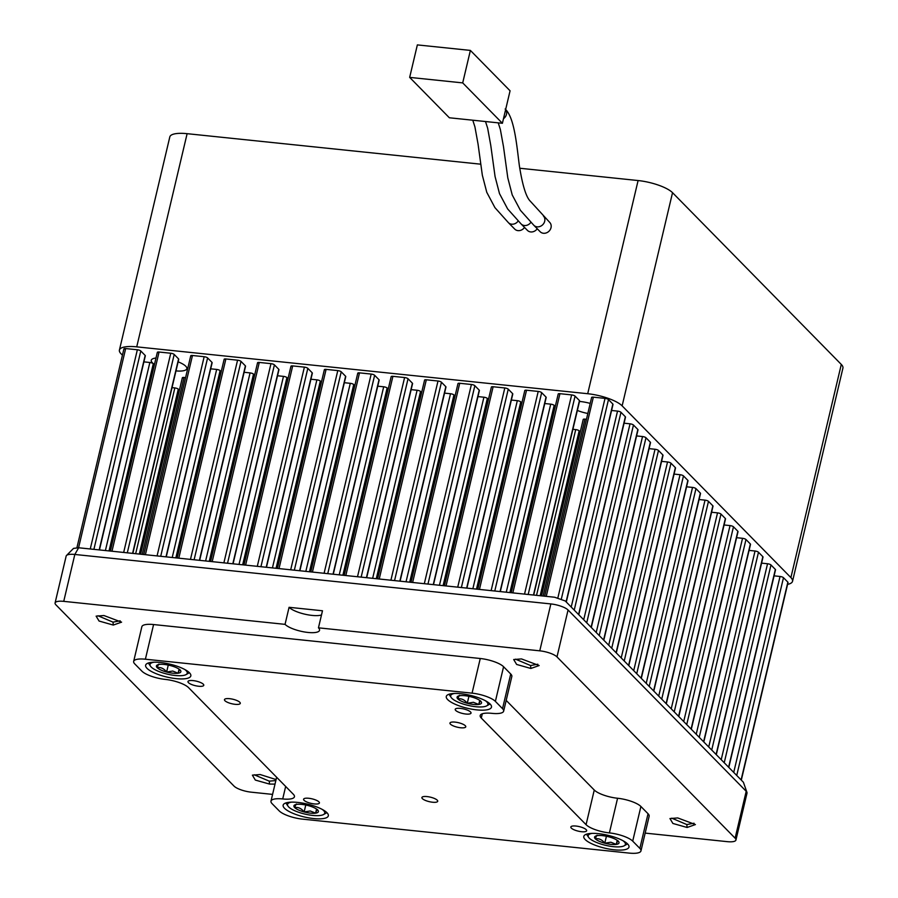 <?xml version="1.0" encoding="UTF-8"?>
<svg xmlns="http://www.w3.org/2000/svg" width="898" height="898" viewBox="0 0 898 898"><rect width="100%" height="100%" fill="white"/><g stroke="black" fill="none" stroke-linecap="round" stroke-linejoin="round"><path stroke-width="1.35" d="M465.287 725.707A8.127 2.324 -166.7 0 0 456.723 722.34A8.127 2.324 -166.7 0 0 449.954 723.07A8.127 2.324 -166.7 0 0 450.448 724.17A8.127 2.324 -166.7 0 0 459.013 727.537A8.127 2.324 -166.7 0 0 465.781 726.808A8.127 2.324 -166.7 0 0 465.287 725.707M239.8 702.27A8.127 2.324 -166.7 0 0 231.235 698.902A8.127 2.324 -166.7 0 0 224.466 699.632A8.127 2.324 -166.7 0 0 224.949 700.732A8.127 2.324 -166.7 0 0 233.525 704.099A8.127 2.324 -166.7 0 0 240.282 703.37A8.127 2.324 -166.7 0 0 239.8 702.27M437.236 800.174A8.127 2.324 -166.7 0 0 428.66 796.807A8.127 2.324 -166.7 0 0 421.903 797.536A8.127 2.324 -166.7 0 0 422.386 798.636A8.127 2.324 -166.7 0 0 430.961 802.004A8.127 2.324 -166.7 0 0 437.719 801.274A8.127 2.324 -166.7 0 0 437.236 800.174M203.296 684.197A8.127 2.324 -166.7 0 0 194.731 680.83A8.127 2.324 -166.7 0 0 187.963 681.56A8.127 2.324 -166.7 0 0 188.445 682.66A8.127 2.324 -166.7 0 0 197.021 686.027A8.127 2.324 -166.7 0 0 203.779 685.297A8.127 2.324 -166.7 0 0 203.296 684.197M470.541 711.979A8.127 2.324 -166.7 0 0 461.976 708.601A8.127 2.324 -166.7 0 0 455.207 709.33A8.127 2.324 -166.7 0 0 455.701 710.43A8.127 2.324 -166.7 0 0 464.266 713.809A8.127 2.324 -166.7 0 0 471.035 713.079A8.127 2.324 -166.7 0 0 470.541 711.979M586.17 829.651A8.127 2.324 -166.7 0 0 577.605 826.272A8.127 2.324 -166.7 0 0 570.836 827.002A8.127 2.324 -166.7 0 0 571.33 828.102A8.127 2.324 -166.7 0 0 579.895 831.481A8.127 2.324 -166.7 0 0 586.663 830.74A8.127 2.324 -166.7 0 0 586.17 829.651M318.925 801.869A8.127 2.324 -166.7 0 0 310.36 798.502A8.127 2.324 -166.7 0 0 303.591 799.231A8.127 2.324 -166.7 0 0 304.074 800.331A8.127 2.324 -166.7 0 0 312.65 803.699A8.127 2.324 -166.7 0 0 319.419 802.969A8.127 2.324 -166.7 0 0 318.925 801.869M326.951 812.701A23.225 6.623 -166.7 0 0 302.458 803.07A23.225 6.623 -166.7 0 0 283.139 805.158A23.225 6.623 -166.7 0 0 284.531 808.29A23.225 6.623 -166.7 0 0 309.024 817.921A23.225 6.623 -166.7 0 0 328.331 815.833A23.225 6.623 -166.7 0 0 326.951 812.701M627.601 843.952A23.225 6.623 -166.7 0 0 603.108 834.309A23.225 6.623 -166.7 0 0 583.79 836.397A23.225 6.623 -166.7 0 0 585.182 839.54A23.225 6.623 -166.7 0 0 609.675 849.171A23.225 6.623 -166.7 0 0 628.993 847.083A23.225 6.623 -166.7 0 0 627.601 843.952M490.095 704.01A23.225 6.623 -166.7 0 0 465.602 694.379A23.225 6.623 -166.7 0 0 446.284 696.466A23.225 6.623 -166.7 0 0 447.675 699.609A23.225 6.623 -166.7 0 0 472.168 709.24A23.225 6.623 -166.7 0 0 491.487 707.153A23.225 6.623 -166.7 0 0 490.095 704.01M189.444 672.77A23.225 6.623 -166.7 0 0 164.951 663.128A23.225 6.623 -166.7 0 0 145.633 665.216A23.225 6.623 -166.7 0 0 147.025 668.359A23.225 6.623 -166.7 0 0 171.518 677.99A23.225 6.623 -166.7 0 0 190.836 675.902A23.225 6.623 -166.7 0 0 189.444 672.77M482.293 713.798L481.294 718.052A18.577 5.298 13.3 0 1 480.183 715.538A18.577 5.298 13.3 0 1 491.913 713.349A18.577 5.298 -166.7 0 0 503.643 711.16A18.577 5.298 -166.7 0 0 502.532 708.657L495.382 701.383A18.577 5.298 -166.7 0 0 472.067 693.155L145.386 659.211A18.577 5.298 -166.7 0 0 133.667 661.399A18.577 5.298 -166.7 0 0 134.767 663.903L141.918 671.176A18.577 5.298 -166.7 0 0 165.232 679.404A18.577 5.298 13.3 0 1 188.558 687.632L293.332 794.259A18.577 5.298 13.3 0 1 294.443 796.762A18.577 5.298 13.3 0 1 282.713 798.951A18.577 5.298 -166.7 0 0 270.983 801.139A18.577 5.298 -166.7 0 0 272.094 803.654L279.233 810.928A18.577 5.298 -166.7 0 0 302.559 819.144L629.229 853.1A18.577 5.298 -166.7 0 0 640.959 850.911A18.577 5.298 -166.7 0 0 639.859 848.397L632.708 841.134A18.577 5.298 -166.7 0 0 609.394 832.906A18.577 5.298 13.3 0 1 586.068 824.678L594.263 790.027A18.577 5.298 -166.7 0 0 617.577 798.255A18.577 5.298 13.3 0 1 640.903 806.483L632.708 841.134M502.532 708.657L510.726 674.005L503.576 666.731L495.382 701.383M472.067 693.155L480.262 658.503L153.58 624.548L145.386 659.211M639.859 848.397L648.042 813.745L640.903 806.483M481.294 718.052L586.068 824.678M133.667 661.399L141.85 626.737A18.577 5.298 13.3 0 1 153.58 624.548M480.262 658.503A18.577 5.298 13.3 0 1 503.576 666.731M510.726 674.005A18.577 5.298 13.3 0 1 511.826 676.508L503.643 711.16M506.18 700.395L594.263 790.027M648.042 813.745A18.577 5.298 13.3 0 1 649.153 816.26L640.959 850.911M153.985 662.208A19.127 5.455 -166.7 0 0 150.505 666.215A19.127 5.455 -166.7 0 0 175.177 675.487A19.127 5.455 -166.7 0 0 186.032 674.611A19.127 5.455 -166.7 0 0 184.719 669.47M189.298 672.624A21.249 6.062 13.3 0 1 188.434 673.275L186.032 674.611M172.944 673.208A12.572 3.581 -166.7 0 0 178.107 673.219A12.572 3.581 -166.7 0 0 180.565 670.548A12.572 3.581 -166.7 0 0 180.128 670.02A12.572 3.581 -166.7 0 0 170.665 665.643A12.572 3.581 -166.7 0 0 159.182 664.453A12.572 3.581 -166.7 0 0 157.217 665.036A12.572 3.581 -166.7 0 0 157.161 667.641A12.572 3.581 -166.7 0 0 166.624 672.018A12.572 3.581 -166.7 0 0 172.944 673.208M159.182 664.453C159.002 663.454 158.329 664.52 157.161 667.641C160.776 667.046 163.93 668.505 166.624 672.018L172.73 671.042L178.107 673.219C179.252 670.11 179.926 669.055 180.128 670.02M150.505 666.215L148.956 663.936A21.249 6.062 13.3 0 1 148.484 662.971M168.263 665.07L166.624 672.018M179.061 669.145L178.107 673.219M543.357 215.924A6.679 5.826 -44.5 0 1 544.704 221.245A6.679 5.826 -44.5 0 1 540.068 226.442A6.679 5.826 -44.5 0 1 533.839 225.286L540.158 231.718A6.679 5.826 -44.5 0 0 546.388 232.874A6.679 5.826 -44.5 0 0 551.024 227.677A6.679 5.826 -44.5 0 0 549.688 222.367L530.348 201.253C526.105 197.145 522.434 185.224 519.336 165.49C516.732 145.51 514.475 117.38 505.147 109.006M154.478 364.42A18.286 5.22 13.3 0 1 152.357 362.747A18.286 5.22 13.3 0 1 151.268 360.278A18.286 5.22 13.3 0 1 155.994 358.021M178.13 361.838A18.286 5.22 13.3 0 1 185.763 366.227A18.286 5.22 13.3 0 1 186.851 368.696A18.286 5.22 13.3 0 1 175.986 370.908M579.491 401.44A18.286 5.22 13.3 0 1 590.211 403.415M187.121 133.679L136.732 346.853A27.423 7.824 -166.7 0 0 119.412 350.085L169.812 136.911A27.423 7.824 13.3 0 1 187.121 133.679L480.598 164.177M519.729 168.24L638.096 180.543A27.423 7.824 13.3 0 1 672.535 192.688L841.291 364.431A27.423 7.824 13.3 0 1 842.919 368.135L792.53 581.309A27.423 7.824 -166.7 0 0 790.891 577.594L841.291 364.431M136.732 346.853L587.707 393.717L638.096 180.543M530.909 222.3A6.679 5.826 -44.5 0 1 521.109 223.961L527.44 230.393A6.679 5.826 -44.5 0 0 537.229 228.743M518.191 220.975A6.679 5.826 -44.5 0 1 508.38 222.637L514.711 229.08A6.679 5.826 -44.5 0 0 524.511 227.418M672.535 192.688L622.134 405.862L790.891 577.594M119.412 350.085A27.423 7.824 -166.7 0 0 121.05 353.79L122.431 355.193M587.831 413.484A18.286 5.22 13.3 0 1 577.358 410.453M787.58 584.374A27.423 7.824 -166.7 0 0 792.53 581.309M622.134 405.862A27.423 7.824 -166.7 0 0 587.707 393.717M409.668 77.385L449.359 117.773L502.397 123.284L510.075 90.799L470.384 50.411L417.357 44.9L409.668 77.385L462.706 82.897L502.397 123.284M462.706 82.897L470.384 50.411M694.031 823.23L686.824 824.555L687.105 827.473L672.894 823.466L669.953 818.549L677.732 817.932L695.411 824.566L687.105 827.473M537.779 664.217L530.572 665.53L530.853 668.46L516.642 664.453L513.701 659.536L521.469 658.919L539.159 665.553L530.853 668.46M120.209 620.821L113.002 622.134L113.283 625.064L99.072 621.046L96.12 616.14L103.899 615.523L121.589 622.157L113.283 625.064M275.854 780.564L269.254 781.148L269.535 784.077L255.324 780.07L252.383 775.154L260.151 774.536L276.09 779.565M285.048 624.357A18.286 5.22 -166.7 0 0 304.332 631.945A18.286 5.22 -166.7 0 0 319.542 630.295A18.286 5.22 -166.7 0 0 318.453 627.825L322.483 610.775L289.077 607.306L285.048 624.357L63.736 601.357A13.717 3.918 -166.7 0 0 55.081 602.973A13.717 3.918 -166.7 0 0 55.901 604.825L234.03 786.098A13.717 3.918 -166.7 0 0 251.238 792.171L272.588 794.393M645.168 833.108L727.268 841.65A13.717 3.918 -166.7 0 0 735.933 840.034A13.717 3.918 -166.7 0 0 735.114 838.182L556.985 656.898A13.717 3.918 -166.7 0 0 539.765 650.826L318.453 627.825M275.012 784.111L269.535 784.077M686.824 824.555L671.771 818.179M530.572 665.53L515.519 659.166M113.002 622.134L97.949 615.759M269.254 781.148L254.201 774.783M735.933 840.034L747.013 793.136A13.717 3.918 -166.7 0 0 746.968 792.429A13.717 3.918 -166.7 0 0 746.204 791.284L568.064 610A13.717 3.918 -166.7 0 0 550.856 603.927L74.826 554.459A13.717 3.918 -166.7 0 0 66.519 555.469A13.717 3.918 -166.7 0 0 66.16 556.075L55.081 602.973M746.968 792.429L743.398 782.248L565.257 600.975L554.672 597.237L78.642 547.769L73.535 548.386L66.519 555.469M728.604 767.195L775.356 569.422L770.978 564.965A2.739 0.786 -166.7 0 0 767.543 563.753L721.217 759.686M703.605 741.759L750.358 543.975L745.98 539.518A2.739 0.786 -166.7 0 0 742.534 538.306L696.219 734.25M716.099 754.477L762.851 556.693L758.484 552.248A2.739 0.786 -166.7 0 0 755.038 551.024L708.724 746.968M678.596 716.312L725.36 518.528L720.982 514.083A2.739 0.786 -166.7 0 0 717.536 512.87L671.221 708.803M653.598 690.876L700.35 493.092L695.972 488.635A2.739 0.786 -166.7 0 0 692.538 487.423L646.212 683.356M666.103 703.594L712.855 505.81L708.477 501.353A2.739 0.786 -166.7 0 0 705.031 500.141L658.717 696.085M691.101 729.03L737.853 531.257L733.475 526.8A2.739 0.786 -166.7 0 0 730.04 525.588L683.715 721.521M741.097 779.924L787.86 582.14L783.483 577.683A2.739 0.786 -166.7 0 0 780.036 576.471L733.722 772.403M761.583 563.136L767.543 563.753M775.356 569.422A2.739 0.786 13.3 0 1 775.524 569.792L728.806 767.408M736.585 537.689L742.534 538.306M750.358 543.975A2.739 0.786 13.3 0 1 750.515 544.345L703.808 741.961M749.089 550.407L755.038 551.024M762.851 556.693A2.739 0.786 13.3 0 1 763.019 557.063L716.301 754.679M711.586 512.242L717.536 512.87M725.36 518.528A2.739 0.786 13.3 0 1 725.517 518.898L678.798 716.525M686.577 486.806L692.538 487.423M700.35 493.092A2.739 0.786 13.3 0 1 700.519 493.462L653.8 691.078M699.082 499.524L705.031 500.141M712.855 505.81A2.739 0.786 13.3 0 1 713.012 506.18L666.305 703.796M724.08 524.971L730.04 525.588M737.853 531.257A2.739 0.786 13.3 0 1 738.021 531.627L691.303 729.243M774.087 575.854L780.036 576.471M787.86 582.14A2.739 0.786 13.3 0 1 788.017 582.51L741.31 780.126M124.092 349.243A2.739 0.786 13.3 0 1 123.924 348.873A2.739 0.786 13.3 0 1 125.664 348.559L137.349 349.771A2.739 0.786 -166.7 0 1 140.795 350.983L145.173 355.44L99.195 549.902M99.442 549.924L145.33 355.81A2.739 0.786 -166.7 0 0 145.173 355.44M154.389 364.812L153.3 363.701A2.739 0.786 -166.7 0 0 149.854 362.489L143.904 361.872M179.387 390.26L178.298 389.148A2.739 0.786 -166.7 0 0 174.852 387.936L172.034 387.644M182.496 378.159A2.739 0.786 13.3 0 1 182.339 377.789A2.739 0.786 13.3 0 1 184.068 377.463L185.583 377.62M224.309 359.66A2.739 0.786 13.3 0 1 224.141 359.29A2.739 0.786 13.3 0 1 225.881 358.964L237.566 360.188A2.739 0.786 -166.7 0 1 241.012 361.4L245.39 365.856L199.412 560.318M199.659 560.341L245.547 366.227A2.739 0.786 -166.7 0 0 245.39 365.856M190.904 356.192A2.739 0.786 13.3 0 1 190.735 355.821A2.739 0.786 13.3 0 1 192.475 355.496L204.16 356.708A2.739 0.786 -166.7 0 1 207.606 357.932L211.984 362.377L166.007 556.85M166.253 556.872L212.141 362.747A2.739 0.786 -166.7 0 0 211.984 362.377M157.498 352.723A2.739 0.786 13.3 0 1 157.33 352.353A2.739 0.786 13.3 0 1 159.069 352.027L170.755 353.24A2.739 0.786 -166.7 0 1 174.201 354.452L178.579 358.908L132.601 553.37M132.848 553.404L178.736 359.279A2.739 0.786 -166.7 0 0 178.579 358.908M291.12 366.609A2.739 0.786 13.3 0 1 290.952 366.238A2.739 0.786 13.3 0 1 292.692 365.913L304.377 367.125A2.739 0.786 -166.7 0 1 307.823 368.337L312.201 372.793L266.223 567.267M266.47 567.289L312.358 373.164A2.739 0.786 -166.7 0 0 312.201 372.793M257.715 363.14A2.739 0.786 13.3 0 1 257.546 362.77A2.739 0.786 13.3 0 1 259.286 362.444L270.971 363.656A2.739 0.786 -166.7 0 1 274.418 364.869L278.795 369.325L232.818 563.787M233.065 563.821L278.952 369.695A2.739 0.786 -166.7 0 0 278.795 369.325M321.417 382.178L320.328 381.066A2.739 0.786 -166.7 0 0 316.882 379.854L310.933 379.225M288.011 378.698L286.922 377.587A2.739 0.786 -166.7 0 0 283.476 376.374L277.527 375.757M254.605 375.229L253.517 374.118A2.739 0.786 -166.7 0 0 250.071 372.906L244.121 372.288M221.2 371.761L220.111 370.649A2.739 0.786 -166.7 0 0 216.665 369.437L210.716 368.82M357.932 373.546A2.739 0.786 13.3 0 1 357.763 373.175A2.739 0.786 13.3 0 1 359.503 372.861L371.188 374.073A2.739 0.786 -166.7 0 1 374.634 375.285L379.012 379.742L333.035 574.204M333.281 574.226L379.169 380.112A2.739 0.786 -166.7 0 0 379.012 379.742M366.687 577.706L412.575 383.581A2.739 0.786 -166.7 0 0 412.418 383.21L366.44 577.672M412.418 383.21L408.04 378.754A2.739 0.786 -166.7 0 0 404.594 377.542L392.909 376.329A2.739 0.786 -166.7 0 0 391.169 376.655L344.203 575.36M466.904 588.123L512.792 393.998A2.739 0.786 -166.7 0 0 512.635 393.627L466.668 588.089M512.635 393.627L508.257 389.171A2.739 0.786 -166.7 0 0 504.811 387.958L493.125 386.746A2.739 0.786 -166.7 0 0 491.386 387.072L444.42 585.777M433.498 584.643L479.386 390.529A2.739 0.786 -166.7 0 0 479.229 390.159L433.263 584.62M479.229 390.159L474.851 385.702A2.739 0.786 -166.7 0 0 471.405 384.49L459.72 383.278A2.739 0.786 -166.7 0 0 457.98 383.592L411.015 582.308M400.093 581.174L445.98 387.049A2.739 0.786 -166.7 0 0 445.823 386.679L399.846 581.152M445.823 386.679L441.446 382.234A2.739 0.786 -166.7 0 0 438 381.01L426.314 379.798A2.739 0.786 -166.7 0 0 424.574 380.123L377.609 578.84M388.228 389.115L387.139 388.003A2.739 0.786 -166.7 0 0 383.693 386.791L377.744 386.174M521.85 403.011L520.761 401.9A2.739 0.786 -166.7 0 0 517.315 400.676L511.366 400.059M488.445 399.531L487.356 398.42A2.739 0.786 -166.7 0 0 483.91 397.208L477.961 396.59M455.039 396.063L453.95 394.952A2.739 0.786 -166.7 0 0 450.504 393.739L444.555 393.122M421.633 392.594L420.545 391.483A2.739 0.786 -166.7 0 0 417.099 390.26L411.149 389.642M324.526 370.077A2.739 0.786 13.3 0 1 324.358 369.707A2.739 0.786 13.3 0 1 326.097 369.381L337.783 370.605A2.739 0.786 -166.7 0 1 341.229 371.817L345.607 376.262L299.629 570.735M299.876 570.758L345.764 376.632A2.739 0.786 -166.7 0 0 345.607 376.262M354.822 385.646L353.733 384.535A2.739 0.786 -166.7 0 0 350.287 383.323L344.338 382.705M628.802 665.631L675.52 468.015A2.739 0.786 -166.7 0 0 675.352 467.645L628.6 665.429M675.352 467.645L670.974 463.2A2.739 0.786 -166.7 0 0 667.54 461.976L661.579 461.359M641.307 678.36L688.014 480.744A2.739 0.786 -166.7 0 0 687.857 480.374L641.093 678.147M687.857 480.374L683.479 475.918A2.739 0.786 -166.7 0 0 680.033 474.705L674.084 474.088M616.297 652.913L663.016 455.297A2.739 0.786 -166.7 0 0 662.847 454.927L616.095 652.711M662.847 454.927L658.481 450.47A2.739 0.786 -166.7 0 0 655.035 449.258L649.086 448.641M586.45 419.287L584.935 419.13A2.739 0.786 -166.7 0 0 583.206 419.456L541.505 595.868M591.299 627.478L638.018 429.85A2.739 0.786 -166.7 0 0 637.849 429.48L591.097 627.264M637.849 429.48L633.472 425.035A2.739 0.786 -166.7 0 0 630.037 423.822L624.076 423.194M533.715 595.06L579.603 400.946A2.739 0.786 -166.7 0 0 579.446 400.564L533.479 595.037M579.446 400.564L575.068 396.119A2.739 0.786 -166.7 0 0 571.622 394.907L559.937 393.683A2.739 0.786 -166.7 0 0 558.208 394.009L511.231 592.725M500.309 591.591L546.197 397.466A2.739 0.786 -166.7 0 0 546.04 397.096L500.074 591.569M546.04 397.096L541.662 392.651A2.739 0.786 -166.7 0 0 538.216 391.427L526.531 390.215A2.739 0.786 -166.7 0 0 524.791 390.54L477.826 589.256M566.301 602.03L613.008 404.414A2.739 0.786 -166.7 0 0 612.851 404.044L566.099 601.828M612.851 404.044L608.474 399.588A2.739 0.786 -166.7 0 0 605.028 398.375L593.342 397.163A2.739 0.786 -166.7 0 0 591.614 397.477L544.637 596.193M555.256 406.48L554.167 405.368A2.739 0.786 -166.7 0 0 550.721 404.156L544.772 403.539M578.795 614.748L625.513 417.132A2.739 0.786 -166.7 0 0 625.345 416.762L578.593 614.546M625.345 416.762L620.978 412.305A2.739 0.786 -166.7 0 0 617.532 411.093L611.583 410.476M603.804 640.195L650.511 442.579A2.739 0.786 -166.7 0 0 650.354 442.209L603.602 639.982M650.354 442.209L645.976 437.753A2.739 0.786 -166.7 0 0 642.53 436.54L636.581 435.923M580.254 431.916L579.165 430.804A2.739 0.786 -166.7 0 0 575.719 429.592L572.902 429.3M289.077 607.306A18.286 5.22 -166.7 0 0 304.579 614.12A18.286 5.22 -166.7 0 0 321.495 614.962M291.491 802.139A19.127 5.455 -166.7 0 0 288.011 806.146A19.127 5.455 -166.7 0 0 312.684 815.418A19.127 5.455 -166.7 0 0 323.538 814.542A19.127 5.455 -166.7 0 0 322.225 809.401M326.805 812.555A21.249 6.062 13.3 0 1 325.94 813.206L323.538 814.542M310.45 813.139A12.572 3.581 -166.7 0 0 315.613 813.15A12.572 3.581 -166.7 0 0 318.072 810.49A12.572 3.581 -166.7 0 0 317.634 809.951A12.572 3.581 -166.7 0 0 308.171 805.573A12.572 3.581 -166.7 0 0 296.688 804.384A12.572 3.581 -166.7 0 0 294.712 804.967A12.572 3.581 -166.7 0 0 294.667 807.571A12.572 3.581 -166.7 0 0 304.13 811.949A12.572 3.581 -166.7 0 0 310.45 813.139M296.688 804.384C296.497 803.384 295.835 804.451 294.667 807.571C298.282 806.976 301.436 808.436 304.13 811.949L310.237 810.984L315.613 813.15C316.758 810.052 317.432 808.986 317.634 809.951M288.011 806.146L286.462 803.867A21.249 6.062 13.3 0 1 285.979 802.902M305.769 805.012L304.13 811.949M316.567 809.076L315.613 813.15M454.635 693.447A19.127 5.455 -166.7 0 0 451.155 697.454A19.127 5.455 -166.7 0 0 475.828 706.726A19.127 5.455 -166.7 0 0 486.682 705.862A19.127 5.455 -166.7 0 0 485.369 700.709M489.949 703.864A21.249 6.062 13.3 0 1 489.084 704.515L486.682 705.862M473.594 704.447A12.572 3.581 -166.7 0 0 478.757 704.459A12.572 3.581 -166.7 0 0 481.216 701.798A12.572 3.581 -166.7 0 0 480.778 701.271A12.572 3.581 -166.7 0 0 471.315 696.893A12.572 3.581 -166.7 0 0 459.832 695.692A12.572 3.581 -166.7 0 0 457.868 696.276A12.572 3.581 -166.7 0 0 457.812 698.88A12.572 3.581 -166.7 0 0 467.274 703.269A12.572 3.581 -166.7 0 0 473.594 704.447M459.832 695.692C459.653 694.704 458.979 695.77 457.812 698.88C461.426 698.285 464.58 699.744 467.274 703.269L473.392 702.292L478.757 704.459C479.902 701.36 480.576 700.294 480.778 701.271M451.155 697.454L449.606 695.187A21.249 6.062 13.3 0 1 449.135 694.221M468.913 696.32L467.274 703.269M479.723 700.395L478.757 704.459M592.141 833.378A19.127 5.455 -166.7 0 0 588.661 837.396A19.127 5.455 -166.7 0 0 613.334 846.657A19.127 5.455 -166.7 0 0 624.189 845.793A19.127 5.455 -166.7 0 0 622.875 840.651M627.455 843.794A21.249 6.062 13.3 0 1 626.591 844.446L624.189 845.793M611.1 844.378A12.572 3.581 -166.7 0 0 616.264 844.389A12.572 3.581 -166.7 0 0 618.722 841.729A12.572 3.581 -166.7 0 0 618.284 841.202A12.572 3.581 -166.7 0 0 608.822 836.824A12.572 3.581 -166.7 0 0 597.338 835.623A12.572 3.581 -166.7 0 0 595.374 836.206A12.572 3.581 -166.7 0 0 595.318 838.822A12.572 3.581 -166.7 0 0 604.781 843.2A12.572 3.581 -166.7 0 0 611.1 844.378M597.338 835.623C597.159 834.635 596.485 835.701 595.318 838.822C598.932 838.216 602.087 839.686 604.781 843.2L610.887 842.223L616.264 844.389C617.409 841.291 618.082 840.225 618.284 841.202M588.661 837.396L587.112 835.118A21.249 6.062 13.3 0 1 586.641 834.152M606.419 836.251L604.781 843.2M617.218 840.326L616.264 844.389M285.665 786.457L282.713 798.951M617.577 798.255L609.394 832.906M503.486 118.659A6.679 5.826 -44.5 0 0 506.483 114.327A6.679 5.826 -44.5 0 0 505.63 109.59M539.765 650.826L550.856 603.927M78.642 547.769L74.826 554.459L63.736 601.357M556.985 656.898L568.064 610M735.114 838.182L746.204 791.284M770.978 564.965L724.226 762.75M745.98 539.518L699.228 737.303M758.484 552.248L711.721 750.021M720.982 514.083L674.23 711.867M695.972 488.635L649.22 686.42M708.477 501.353L661.725 699.138M733.475 526.8L686.723 724.585M783.483 577.683L736.73 775.468M78.575 547.758L125.664 348.559M142.243 554.38L184.068 377.463M178.792 558.174L225.881 358.964M145.386 554.706L192.475 355.496M111.981 551.226L159.069 352.027M245.603 565.123L292.692 365.913M212.197 561.643L259.286 362.444M312.414 572.06L359.503 372.861M279.009 568.591L326.097 369.381M90.26 548.97L137.349 349.771M105.403 550.541L149.854 362.489M135.665 553.696L174.852 387.936M190.477 559.387L237.566 360.188M157.071 555.918L204.16 356.708M123.666 552.45L170.755 353.24M257.288 566.335L304.377 367.125M223.883 562.855L270.971 363.656M272.431 567.906L316.882 379.854M239.025 564.438L283.476 376.374M205.62 560.958L250.071 372.906M172.214 557.49L216.665 369.437M324.099 573.272L371.188 374.073M408.04 378.754L361.153 577.122M508.257 389.171L461.37 587.539M474.851 385.702L427.964 584.07M441.446 382.234L394.559 580.602M339.242 574.855L383.693 386.791M520.761 401.9L476.501 589.11M487.356 398.42L443.096 585.642M453.95 394.952L409.69 582.173M420.545 391.483L376.284 578.705M290.694 569.803L337.783 370.605M305.836 571.375L350.287 383.323M670.974 463.2L624.222 660.973M683.479 475.918L636.727 673.702M658.481 450.47L611.718 648.255M633.472 425.035L586.72 622.819M575.068 396.119L528.181 594.487M541.662 392.651L494.776 591.019M608.474 399.588L561.385 598.82M554.167 405.368L509.907 592.59M620.978 412.305L574.226 610.09M645.976 437.753L599.224 635.537M579.165 430.804L540.181 595.733M93.897 549.351L140.795 350.983M109.04 550.923L153.3 363.701M139.313 554.066L178.298 389.148M194.114 559.768L241.012 361.4M160.708 556.3L207.606 357.932M127.303 552.82L174.201 354.452M260.936 566.705L307.823 368.337M227.531 563.237L274.418 364.869M276.068 568.288L320.328 381.066M242.662 564.808L286.922 377.587M209.256 561.34L253.517 374.118M175.851 557.871L220.111 370.649M327.748 573.654L374.634 375.285M404.594 377.542L357.505 576.752M345.82 575.528L392.909 376.329M504.811 387.958L457.722 587.169M446.037 585.945L493.125 386.746M471.405 384.49L424.316 583.689M412.631 582.476L459.72 383.278M438 381.01L390.911 580.22M379.225 579.008L426.314 379.798M342.879 575.225L387.139 388.003M517.315 400.676L472.864 588.74M483.91 397.208L439.459 585.26M450.504 393.739L406.053 581.792M417.099 390.26L372.648 578.323M294.342 570.185L341.229 371.817M309.473 571.757L353.733 384.535M667.54 461.976L621.214 657.92M680.033 474.705L633.719 670.638M655.035 449.258L608.721 645.202M543.11 596.036L584.935 419.13M630.037 423.822L583.711 619.755M571.622 394.907L524.533 594.106M512.848 592.893L559.937 393.683M538.216 391.427L491.127 590.637M479.442 589.425L526.531 390.215M605.028 398.375L557.894 597.776M546.253 596.362L593.342 397.163M550.721 404.156L506.27 592.209M617.532 411.093L571.218 607.037M642.53 436.54L596.216 632.473M575.719 429.592L536.533 595.352M276.629 777.264L270.983 801.139M533.839 225.286L520.391 210.289L512.23 194.956L507.797 177.86L503.497 146.711L500.366 129.503L498.233 122.858M521.109 223.961L507.662 208.965L499.501 193.631L495.067 176.547L490.768 145.386L487.648 128.178L485.504 121.533M508.38 222.637L494.933 207.64L486.772 192.307L482.338 175.222L478.05 144.062L474.919 126.854L472.775 120.209M76.936 547.657L123.924 348.873M140.627 554.212L182.339 377.789M177.175 558.006L224.141 359.29M143.77 554.537L190.735 355.821M110.364 551.058L157.33 352.353M243.987 564.954L290.952 366.238M210.581 561.475L257.546 362.77M310.798 571.891L357.763 373.175M277.392 568.423L324.358 369.707"/></g></svg>
